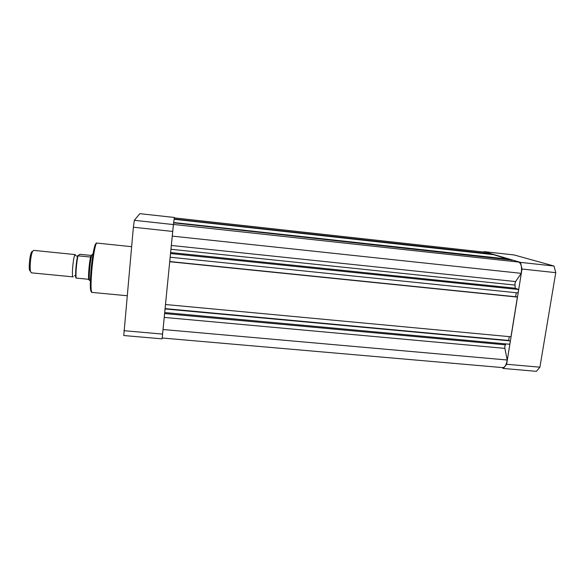 <?xml version="1.0" encoding="UTF-8"?>
<svg xmlns="http://www.w3.org/2000/svg" width="585" height="585" viewBox="0 0 585 585"><rect width="100%" height="100%" fill="white"/><g stroke="black" fill="none" stroke-linecap="round" stroke-linejoin="round"><path stroke-width="0.88" d="M162.213 338.006L162.118 338.854L123.771 335.527L133.373 227.214L134.338 220.318L139.83 213.664L174.374 217.474L174.337 217.898L485.389 252.252L174.315 217.964L174.206 219.046M165.504 304.514L162.206 338.006L502.749 367.621C504.892 367.431 506.383 364.894 507.224 360.009L163.025 329.516M505.784 343.9L504.848 346.269L504.87 348.382L507.224 360.009M170.162 257.224L518.061 292.917L518.617 289.495L515.217 288.215L514.946 283.411L515.604 281.56L521.213 273.341C522.054 266.987 521.177 263.221 518.588 262.051L173.431 224.443L169.745 261.539M516.27 292.734L515.626 296.734M516.796 296.858L517.389 297.092L510.976 336.792L165.489 304.514L169.738 261.539L516.796 296.858M509.199 336.624L508.694 340.499M165.087 308.668L510.317 340.909L509.776 344.265L164.699 312.558M485.389 252.252L485.601 253.298M492.219 254.248L174.169 219.039L491.005 253.89L492.175 254.526M174.133 219.273L493.725 254.694L508.848 259.477M511.941 260.069L173.643 222.856L510.573 259.667L511.941 260.069L511.743 261.305M173.606 223.126L173.474 224.45M174.096 219.565L173.657 222.856M521.213 273.341L172.246 236.106M515.217 288.215L170.644 252.552M518.617 289.495L170.52 253.539M517.389 297.092L169.716 261.729M508.584 340.441L165.102 308.617M510.317 340.909L165.058 308.946M508.899 259.177L173.686 222.527M483.707 251.996L483.956 251.623L514.127 254.95L553.988 266.029L555.75 272.654L539.911 367.183L536.401 371.336L503.371 368.47L501.93 367.548M553.988 266.029L520.453 262.373L522.01 269.027L506.632 364.265L503.371 368.47M520.453 262.373L483.956 251.623M506.632 364.265L539.911 367.183M555.75 272.654L522.01 269.027M133.373 227.214L172.707 231.448L173.401 224.567L134.338 220.318M172.707 231.448L162.571 334.086L123.881 330.693M162.118 338.854L162.571 334.086M174.374 217.474L173.401 224.567M73.271 276.756L73.052 276.873C71.363 277.363 73.344 255.579 75.077 254.665L75.728 255.682M75.26 254.592L33.52 250.365L32.409 251.733C30.742 255.418 29.564 267.316 30.478 271.264L31.297 272.822L73.052 276.873M30.537 271.557L29.535 270.219C28.702 266.643 29.769 255.916 31.283 252.574L32.058 251.396M90.412 280.632L89.651 280.464C88.262 279.279 90.638 255.272 92.24 254.336L90.47 257.034L78.046 255.828C76.584 261.363 75.487 274.789 76.211 278.087L75.896 277.926C75.063 275.089 76.218 260.976 77.717 255.733M91.428 255.469L79.765 254.285L78.046 255.828M89.732 280.544L88.32 279.264L76.211 278.087M92.357 254.256L93.015 254.314M90.872 256.362L90.2 257.056M88.723 279.52C88.043 276.529 89.256 262.146 90.653 256.735M504.87 348.382L164.246 317.406M514.902 285.078L170.981 249.268M515.604 281.56L171.354 245.459M505.301 344.821L164.626 313.589M91.443 291.44C90.105 291.389 89.944 284.537 90.96 270.899C92.189 255.981 94.938 241.978 96.152 243.923M91.991 292.412C91.509 292.61 91.063 291.718 90.646 289.743C90.17 286.555 90.287 280.288 90.997 270.928C91.874 260.983 93.03 253.086 94.477 247.243C95.56 243.894 96.364 242.504 96.876 243.075C95.567 242.468 92.942 256.515 91.743 271.074C90.733 284.252 90.814 291.367 91.991 292.412L127.084 295.725M131.588 246.673L96.876 243.075M75.662 275.162C75.363 275.901 75.099 276.113 74.88 275.798L74.485 275.74M76.343 256.003L77.183 256.047L77.483 256.786M29.535 270.219L30.478 271.264M31.283 252.574L32.409 251.733M75.962 278.036C75.063 274.65 76.225 261.224 77.739 255.755"/></g></svg>
